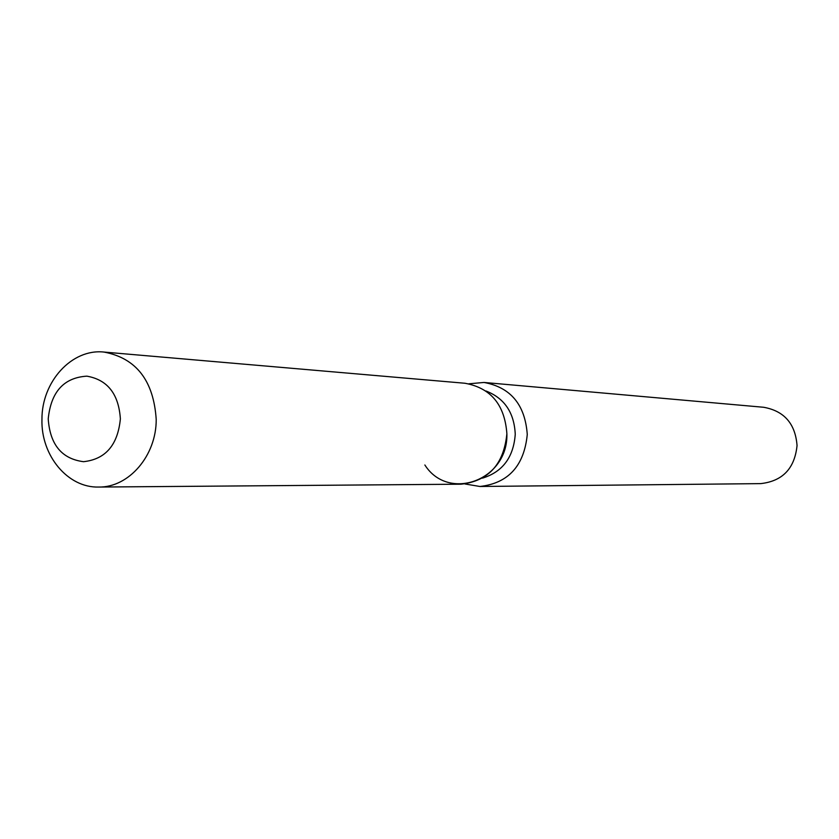 <?xml version="1.0" encoding="UTF-8"?>
<svg xmlns="http://www.w3.org/2000/svg" width="839" height="839" viewBox="0 0 839 839"><rect width="100%" height="100%" fill="white"/><g stroke="black" fill="none" stroke-linecap="round" stroke-linejoin="round"><path stroke-width="1.26" d="M48.222 418.881C50.015 444.607 61.782 458.881 83.522 461.691C105.525 459.311 117.806 445.037 120.376 418.871C118.708 394.015 107.539 379.784 86.868 376.155C63.858 377.602 50.969 391.844 48.222 418.881C50.015 444.607 61.782 458.881 83.522 461.691C105.525 459.311 117.806 445.037 120.376 418.871C118.708 394.015 107.539 379.784 86.868 376.155C63.858 377.602 50.969 391.844 48.222 418.881M424.859 464.984C448.477 502.173 508.34 480.191 506.882 433.753C504.774 404.797 490.805 387.964 464.974 383.255L103.994 352.065C71.829 348.468 41.625 381.745 41.95 419.448C40.88 455.514 67.76 487.994 98.708 487.05C128.87 487.616 156.453 455.608 156.211 419.437C153.631 380.612 136.222 358.159 103.994 352.065M482.498 478.136C502.645 471.906 513.562 457.276 515.251 434.266C514.213 412.578 504.428 398.147 485.917 390.974M464.995 483.977L479.95 486.484C508.361 483.201 524.134 465.876 527.27 434.497C525.088 404.713 510.678 387.366 484.019 382.458L468.917 383.79M479.95 486.484L760.658 483.621C782.567 481.198 794.701 468.508 797.05 445.54C795.351 423.726 784.213 410.963 763.647 407.272L484.019 382.458M98.708 487.05L461.02 484.197C488.55 481.062 503.83 464.25 506.882 433.753"/></g></svg>
